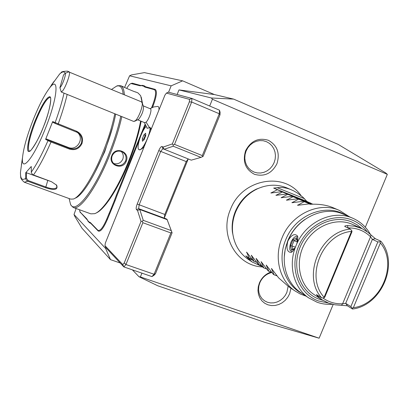 <?xml version="1.0" encoding="UTF-8"?>
<svg xmlns="http://www.w3.org/2000/svg" width="409" height="409" viewBox="0 0 409 409"><rect width="100%" height="100%" fill="white"/><g stroke="black" fill="none" stroke-linecap="round" stroke-linejoin="round"><path stroke-width="0.61" d="M141.928 273.14L140.389 276.939L319.127 338.207L333.177 304.465M365.324 227.225L387.328 174.362L212.429 99.244L209.684 106.018M188.227 158.943L164.28 218.017L164.801 214.459L186.233 161.601L188.181 158.922M290.983 288.233L289.608 293.815L287.747 297.287L285.221 300.334L282.159 302.793L278.718 304.536L275.068 305.477L271.382 305.569L267.844 304.802L264.643 303.212L261.924 300.871L259.843 297.905L258.493 294.444L257.961 290.676L258.263 286.786L259.388 283.002C261.734 277.645 265.564 273.994 270.881 272.041M276.944 163.733C271.816 173.498 264.306 177.015 254.418 174.29C245.354 169.357 242.409 161.519 245.589 150.773C250.835 140.875 258.416 137.378 268.34 140.277C277.287 145.348 280.155 153.165 276.944 163.733M143.273 220.344L142.306 221.243L141.013 221.412L137.542 210.471L139.771 209.5L167.138 219.648L171.243 230.599L143.273 220.344L139.771 209.5L138.671 208.656L139.126 204.894L160.717 151.437L162.864 148.702L191.264 160.159L200.972 157.388L203.145 156.34L219.976 114.898L219.285 113.748L202.297 155.584L202.368 156.785M164.28 218.017L167.01 219.26L172.097 232.787L171.8 232.046L170.875 232.951L154.096 274.27L151.938 276.591L123.861 266.913L105.701 247.496L104.97 245.645L105.343 243.053L164.97 95.052L166.432 93.088L189.551 99.387L191.969 98.472L219.495 110.2L219.285 113.748L191.668 102.025L174.536 144.382L202.297 155.584M140.389 276.939L138.958 276.699L132.409 269.863M177.128 94.505L178.984 89.908L214.352 94.54L233.636 99.106L338.279 144.464L385.677 172.91L387.328 174.362M212.429 99.244L211.397 98.002L178.984 89.908M319.127 338.207L264.812 322.343L157.746 285.773L138.958 276.699M120.195 262.997L110.496 259.643L81.984 228.232L74.827 216.407L74.019 214.505L105.624 248.462L110.496 259.643M129.592 75.788L171.156 85.849L182.639 80.844L144.433 72.618L131.524 74.908L129.592 75.788L124.612 87.403M211.397 98.002L233.636 99.106M171.156 85.849L168.59 92.219M105.921 247.731L105.624 248.462M182.639 80.844L214.352 94.54M76.14 208.524L74.019 214.505M157.629 106.401L157.746 106.406C158.687 106.514 159.096 107.695 158.968 109.944M151.754 127.853L150.727 128.932L150.67 130.548M144.08 146.903L141.821 148.856L140.103 149.679C142.03 148.779 144.172 145.819 146.534 140.803M151.519 107.818L152.557 105.236C155.839 96.376 156.463 91.192 154.428 89.689L155.164 89.367L145.573 86.774L144.408 85.89L142.429 85.358L140.885 85.512L132.291 83.191L130.957 83.528C129.796 83.993 128.38 85.614 126.698 88.395M155.164 89.367C157.281 90.926 156.637 96.304 153.232 105.502L152.475 107.383M145.348 125.389L142.807 131.396M117.138 195.185L115.067 200.747L114.387 200.502L116.478 194.888L117.138 195.185L139.239 140.261M115.067 200.747L107.368 219.464C103.533 228.258 100.476 232.102 98.201 230.993L90.732 223.314L89.459 222.721L87.92 221.136L87.633 220.461L89.147 222.021L90.43 222.619L97.884 230.272C100.077 231.336 103.022 227.634 106.713 219.158L111.233 208.339L111.867 208.692M87.552 220.221L79.96 211.842M137.751 119.847L144.781 122.715L146.074 122.158L149.587 127.741L150.083 127.337L150.727 128.932M147.092 128.232L149.587 127.741M143.38 105.911L150.4 108.825C152.337 109.208 148.942 119.694 146.074 122.158M139.162 149.699L140.103 149.679M148.145 136.805C149.495 132.91 150.139 129.755 150.083 127.337M145.962 126.58C140.865 132.076 135.854 148.927 139.126 149.689C142.092 151.652 150.63 134.198 150.031 127.296M145.64 133.247L143.922 134.827L142.322 138.809L142.419 141.243L144.132 139.684L145.747 135.67L145.64 133.247M143.922 134.827L145.256 135.364L143.656 139.346L143.687 140.088M142.322 138.809L143.656 139.346M145.716 134.944L145.256 135.364M68.671 71.866L141.58 101.907L143.467 106.151C143.717 110.225 142.158 114.571 138.784 119.183L134.638 121.289M69.141 71.79C71.11 71.984 65.9 87.112 62.526 90.977L61.253 91.979L61.79 92.23L133.697 121.442L135.451 120.65C138.953 117.547 143.574 104.694 142.025 102.368M59.908 87.69C62.25 85.972 66.979 72.511 64.908 73.477L63.518 75.005L59.908 87.69L61.253 91.979M154.428 89.689L144.863 87.086L143.687 86.192L144.408 85.89M116.478 194.888L144.97 124.469M114.387 200.502L111.233 208.339M89.147 222.021L89.459 222.721M79.51 209.745L80.092 212.005L86.785 218.876L87.633 220.461M142.429 85.358L140.19 85.813L130.957 83.528M141.744 85.665L143.687 86.192M96.176 212.977C104.387 209.725 118.405 188.401 128.845 162.22C134.745 147.404 138.84 133.743 141.141 121.228M142.588 103.84L141.233 97.148M70.481 204.157L70.962 205.252L73.216 207.47L90.864 213.851L94.689 213.677C102.925 210.978 117.449 189.127 128.252 162.03C134.137 147.25 138.262 133.579 140.624 121.018M126.258 161.253C122.659 170.85 107.526 165.057 111.79 155.635C115.241 145.844 130.323 151.785 126.258 161.253L125.589 160.967C122.945 165.533 119.29 166.667 114.622 164.377C111.831 162.117 111.028 159.249 112.204 155.768C114.607 151.304 118.078 150.047 122.618 152C125.773 154.275 126.764 157.266 125.589 160.967M73.216 207.47C79.796 211.07 96.897 187.317 109.77 154.847C115.18 141.253 119.203 128.513 121.831 116.621M124.362 94.75C124.055 89.602 122.818 86.575 120.655 85.675L117.516 85.721L116.33 86.233M142.199 102.812L140.66 95.721L137.986 92.935L135.972 92.091C136.453 92.618 125.44 87.996 122.695 86.529L120.655 85.675M135.154 91.841L135.972 92.091M69.121 198.554L70.517 204.229C74.965 214.976 94.218 191.238 108.774 154.418C114.193 140.793 118.201 128.058 120.793 116.202M123.15 94.244C122.536 87.608 120.318 84.919 116.493 86.176L111.56 89.428M95.246 171.841L104.689 151.862L112.741 126.862M75.144 198.186C81.856 196.156 94.51 176.514 104.157 152.23C109.694 138.257 113.538 125.558 115.675 114.121M56.355 184.812L56.953 187.261C55.333 189.193 51.667 189.122 45.961 187.046L28.083 180.507L27.74 181.228L26.248 180.093L25.69 178.605L25.706 172.751L31.268 166.483L31.304 172.67L32.659 174.663L51.508 181.724L56.672 185.2C58.242 189.786 54.555 190.64 45.614 187.762L27.74 181.228L24.305 182.22L70.665 199.117L73.41 199.03C80.251 196.974 93.211 176.826 103.114 151.897C108.63 137.997 112.516 125.282 114.771 113.753M31.253 172.158C36.391 164.919 41.969 154.413 47.986 140.63L45.609 139.357L52.679 121.575L76.565 131.212C81.708 133.84 83.492 137.991 81.928 143.661C79.167 148.83 75.005 150.64 69.433 149.086L51.013 142L47.986 140.63L48.737 140.241L46.416 138.999L68.288 147.424C77.342 151.391 85.062 137.629 76.892 132.092M64.024 93.14C62.061 101.867 59.085 111.744 55.092 122.761L55.379 123.538L77.787 132.598C81.488 135.399 82.649 138.988 81.268 143.375C78.712 148.165 74.816 149.832 69.586 148.37L48.737 140.241M22.556 157.25L20.481 172.158C20.312 178.764 22.045 180.829 25.68 178.35L26.421 178.217L26.447 172.762L50.936 181.514M28.083 180.507L26.421 178.217M20.481 172.158L20.46 172.532M21.8 162.22L21.861 161.816M59.683 73.952L51.018 85.829M45.609 139.357L46.416 138.999M33.19 119.842C27.101 135.456 23.553 147.951 22.551 157.317C20.716 173.646 33.773 158.15 45.353 128.559C57.812 97.705 59.561 74.28 49.412 88.221C44.325 95.046 38.916 105.588 33.19 119.842M25.706 172.751L26.447 172.762M51.641 84.658L54.29 81.115M52.679 121.575L53.022 122.383L55.379 123.538M50.169 97.419L49.806 97.368C46.324 98.83 41.59 106.836 35.603 121.386C29.612 137.163 27.403 147.015 28.973 150.941L29.315 151.177M113.559 163.467C117.695 164.536 120.767 163.13 122.766 159.244C123.82 156.212 123.252 153.569 121.074 151.31M137.542 210.471L136.504 209.659C135.89 208.805 136.12 206.923 137.199 204.025L158.758 150.614C159.991 147.792 161.074 146.427 162 146.519L163.15 147.066L164.091 149.295L173.242 146.223L200.972 157.388M163.15 147.066L172.342 143.917L173.135 145.001L174.536 144.382M173.242 146.223L173.135 145.001M166.432 93.088L168.303 92.143L191.969 98.472L191.668 102.025L189.331 101.902L172.342 143.917M189.331 101.902L189.551 99.387M141.013 221.412L124.239 262.905L122.766 264.592L104.97 245.645M167.138 219.648L167.01 219.26M171.243 230.599L171.8 232.046M122.766 264.592L123.861 266.913L125.946 264.531L124.239 262.905M172.097 232.787L155.471 273.718L154.096 274.27L125.946 264.531L142.859 222.711L142.306 221.243M170.875 232.951L142.859 222.711M155.471 273.718L153.942 275.359L151.938 276.591M219.495 110.2L220.124 112.393L219.976 114.898M233.805 238.841L232.414 232.205C231.617 225.19 232.583 218.288 235.313 211.509C239.7 201.254 246.745 193.779 256.443 189.086L262.138 186.969M311.121 203.483L306.868 201.433L302.859 197.143L297.374 192.997L293.611 190.839L287.164 188.002C277.522 184.04 267.614 184.306 257.44 188.8C247.46 193.626 240.211 201.32 235.691 211.877C232.885 218.856 231.893 225.957 232.711 233.181C234.234 244.214 239.209 252.803 247.639 258.943L252.138 261.985L262.44 266.75M349.46 216.801L339.582 210.497C319.352 201.075 291.239 214.178 282.011 237.936C273.723 257.358 279.526 280.462 294.823 290.83L300.232 293.979L306.096 296.162M252.138 261.985L248.151 258.478L245.814 255.855L249.26 258.166L246.617 252.123L253.253 260.845L253.963 261.32L251.325 255.221L258.064 264.071L258.79 264.557L256.162 258.406L263.002 267.379L263.749 267.88L261.131 261.678L268.074 270.784L268.841 271.3L266.233 265.037L273.289 274.275L274.076 274.807L271.479 268.493L278.647 277.869L288.652 286.658L294.823 290.83M291.709 189.955C286.729 187.823 281.898 187.077 277.22 187.716L273.641 188.079L277.368 189.735L270.922 193.022L281.694 191.657L282.461 192L275.973 195.344L286.898 193.973L287.685 194.321L281.157 197.736L292.246 196.351L293.054 196.709L286.479 200.19L297.737 198.789L298.57 199.163L291.954 202.711L303.386 201.3L304.24 201.683L297.578 205.303L309.189 203.881L310.073 204.275C318.989 203.84 326.719 205.011 333.269 207.787L339.582 210.497M309.189 203.881L310.155 204.27M304.24 201.683L310.63 204.244M303.386 201.3L310.712 204.244M298.57 199.163L311.183 204.224M297.737 198.789L311.264 204.219M293.054 196.709L311.724 204.203M292.246 196.351L311.801 204.203M287.685 194.321L312.256 204.193M286.898 193.973L312.338 204.188M282.461 192L312.783 204.183M281.694 191.657L312.859 204.183M277.368 189.735L310.86 203.196M306.868 201.433L273.641 188.079M304.628 198.759L277.22 187.716M353.003 218.334L352.072 217.946C332.215 209.301 305.129 222.358 296.065 245.533C297.706 241.745 298.187 238.554 297.501 235.957C294.577 233.212 291.382 234.878 287.916 240.952C296.781 218.237 323.386 205.476 342.926 213.979L353.003 218.334C360.544 221.719 366.367 227.102 370.472 234.485M301.489 293.074L300.4 292.343C285.502 282.338 279.843 259.873 287.905 240.973C286.034 248.355 287.113 252.179 291.136 252.44L291.954 251.949M332.318 304.276C327.026 304.633 321.944 303.953 317.067 302.22L308.683 297.89C293.544 287.731 287.818 264.838 296.06 245.553C294.705 248.979 293.064 251.274 291.136 252.44M297.839 237.317C295.794 235.41 293.498 237.067 290.942 242.292C288.948 248.335 289.429 251.438 292.374 251.591M328.156 302.982L318.575 300.993C298.974 294.209 289.189 268.631 298.452 246.591C307.425 224.439 332.967 212.092 352.185 220.078C358.212 222.547 363.197 226.412 367.134 231.683M317.951 296.571L316.454 294.557L321.714 297.905C301.719 276.418 320.17 231.729 350.314 229.071L344.807 226.484C344.496 226.013 345.375 225.707 347.44 225.558L354.92 226.264L362.241 228.749L367.814 232.194L375.334 238.692L380.845 241.203C399.527 263.156 381.771 305.431 352.532 309.04L347.359 305.779L335.119 304.812L328.872 303.248L321.801 299.649L317.951 296.571L318.954 296.111M322.788 297.91C328.642 302.123 335.252 304.081 342.614 303.795L341.638 305.129M370.902 234.909L370.544 236.775C364.419 230.814 356.96 227.849 348.166 227.879L347.911 227.966M347.44 225.558L348.095 228.053M377.855 241.908L350.871 306.586L345.707 303.345L342.614 303.795L370.544 236.775L372.374 239.388L377.855 241.908L380.017 241.862L380.38 242.966L353.35 307.716L352.328 308.207L352.532 309.04M380.845 241.203L380.017 241.862M350.871 306.586L352.328 308.207M380.38 242.966C398.223 263.897 381.265 304.291 353.35 307.716M321.714 297.905L323.856 297.91L324.787 297.139L352.001 231.658L351.801 230.666L350.314 229.071M323.856 297.91L351.801 230.666M323.964 297.077C304.93 276.571 322.522 233.984 351.249 231.417M297.45 241.305L296.637 237.757L293.059 239.633L294.045 240.681L291.898 245.881L292.66 249.321M293.059 239.633L290.487 245.87L291.898 245.881L295.329 247.179M296.637 237.757L296.576 238.611M290.487 245.87L291.459 250.298L292.138 249.587M297.297 241.923L294.045 240.681L296.729 239.275M276.893 275.83L274.076 274.807M271.581 272.297L268.841 271.3M266.417 268.856L263.749 267.88M261.387 265.507L258.79 264.557M256.494 262.246L253.963 261.32M251.724 259.071L249.26 258.166M248.151 258.478L252.609 260.114M271.75 272.501C266.249 273.892 262.276 277.307 259.833 282.747L258.825 286.147L258.554 289.613L259.035 292.977L260.236 296.065L262.097 298.718L264.526 300.809L267.389 302.236L270.548 302.926L273.841 302.849L277.108 302.011L280.185 300.457L282.921 298.263L285.18 295.543L286.852 292.425L288.14 286.295M274.132 162.618L275.165 159.111L275.451 155.492L274.976 151.933L273.759 148.615L271.862 145.701L269.378 143.339L266.428 141.647L263.151 140.716L259.72 140.599L256.305 141.294L253.084 142.782L250.211 144.975L247.844 147.772L246.1 151.028L245.068 154.582L244.797 158.242L245.303 161.826L246.555 165.154L248.498 168.058L251.014 170.395L253.989 172.046L257.266 172.93L260.681 173.012L264.066 172.281L267.246 170.788L270.078 168.6L272.409 165.834L274.132 162.618M158.758 150.614L186.233 161.601M137.199 204.025L164.801 214.459M136.504 209.659L138.671 208.656L164.428 218.207M144.863 87.086L145.573 86.774M152.557 105.236L153.232 105.502M142.7 129.735L143.365 130.011M108.896 213.733L109.551 214.04M106.713 219.158L107.368 219.464M97.884 230.272L98.201 230.993M90.43 222.619L90.732 223.314M86.785 218.876L87.081 219.556M80.092 212.005L80.384 212.665M131.616 83.482L132.291 83.191M140.19 85.813L140.885 85.512M111.79 155.635L112.204 155.768M51.176 141.284L51.013 142C44.673 156.509 38.799 167.521 33.385 175.042M69.433 149.086L69.586 148.37L68.288 147.424M45.614 187.762L47.746 180.609M67.173 94.418C65.128 103.242 62.127 113.099 58.175 123.988L57.827 124.571M69.003 71.764L67.505 71.146L68.472 71.953M59.279 74.397C62.199 71.519 64.218 71.146 65.343 73.293M76.565 131.212L76.202 131.785M81.928 143.661L81.268 143.375M34.944 121.1C29.325 135.226 26.115 149.295 28.206 151.279C30.205 153.482 37.347 142.235 43.334 127.112C49.351 112.015 52.352 97.69 49.867 96.688C46.493 97.138 41.519 105.277 34.944 121.1M50.133 97.403C46.805 97.909 41.938 105.895 35.542 121.361C29.213 138.124 27.112 148.058 29.233 151.146L29.336 151.182M162 146.519L162.879 148.712M345.298 214.996C325.661 202.736 295.283 215.001 285.727 239.771C276.821 260.461 284.7 285.104 302.358 293.657M304.812 219.515C297.19 224.827 291.52 231.872 287.803 240.661L285.267 248.805L284.25 257.149M298.371 205.252L297.701 204.986M292.726 202.659L292.077 202.399M287.241 200.139L286.607 199.889M281.898 197.685L281.285 197.44M276.704 195.297L276.106 195.057M271.642 192.971L271.06 192.736M291.459 250.298L294.5 248.749M361.95 228.611L357.021 224.725L351.454 221.847C333.064 214.224 308.662 226.039 300.083 247.21C291.223 268.273 300.559 292.732 319.301 299.24L322.767 300.278M361.495 228.406L351.566 223.994C335.283 217.322 313.856 226.31 304.403 244.188C294.782 261.975 299.23 284.695 313.851 294.449L321.801 299.649M375.334 238.692L372.374 239.388L345.707 303.345L347.359 305.779M271.423 268.733L271.842 268.887M266.182 265.277L266.591 265.431M261.085 261.918L261.479 262.062M256.121 258.646L256.504 258.79M251.29 255.461L251.668 255.599M246.586 252.358L246.949 252.496M144.428 122.572L147.199 128.36M157.746 106.406L153.712 106.948L150.047 108.676M64.908 73.477L68.85 71.79M87.286 219.587L87.536 220.175M80.149 212.332L79.867 211.683M141.652 85.701L142.327 85.399M116.493 86.176L117.516 85.721M70.517 204.229L70.962 205.252M24.305 182.22C19.274 178.012 21.12 176.284 20.562 175.809L20.47 172.24M67.505 71.146C63.247 71.248 61.125 71.754 61.14 72.664L59.417 74.218M77.787 132.598L77.403 132.363M21.411 164.761L22.551 157.317M57.03 186.979L56.953 187.261M49.412 88.221L53.528 82.071M50.154 97.414C51.831 96.079 49.975 111.575 43.328 127.107C37.802 142.266 29.172 153.012 30.021 150.931L29.3 151.172M301.111 195.686C284.265 171.115 241.709 178.897 230.461 209.439C219.004 235.395 236.688 266.187 262.604 266.934M256.443 189.086L257.44 188.8M232.414 232.205L232.711 233.181M300.4 292.343L308.683 297.89M297.501 235.957L297.757 236.775M297.317 241.837L296.54 238.452M291.975 249.669L294.787 248.232"/></g></svg>

